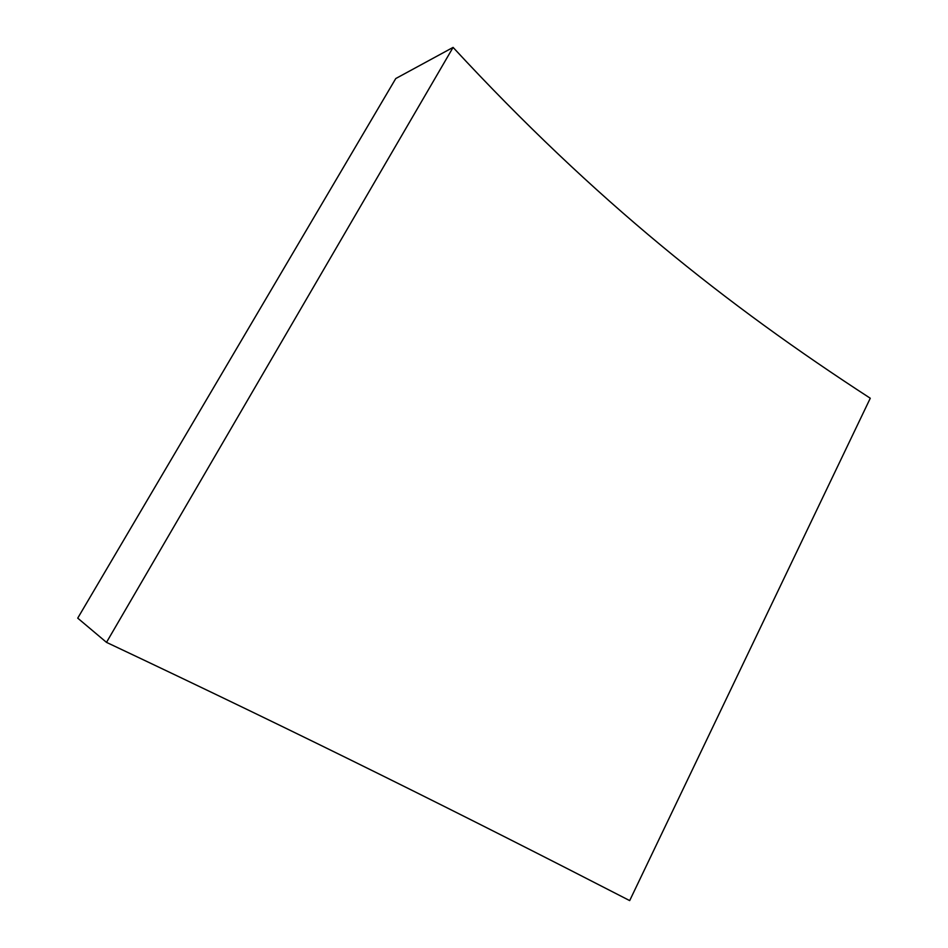 <?xml version="1.0" encoding="UTF-8"?>
<svg xmlns="http://www.w3.org/2000/svg" width="948" height="948" viewBox="0 0 948 948"><rect width="100%" height="100%" fill="white"/><g stroke="black" fill="none" stroke-linecap="round" stroke-linejoin="round"><path stroke-width="1.42" d="M106.496 642.365C306.595 736.809 465.041 815.896 629.685 900.6L870.276 398.243C726.038 304.616 594.953 200.703 453.085 47.4L395.766 78.542L77.724 618.143L106.496 642.365L453.085 47.4"/></g></svg>

